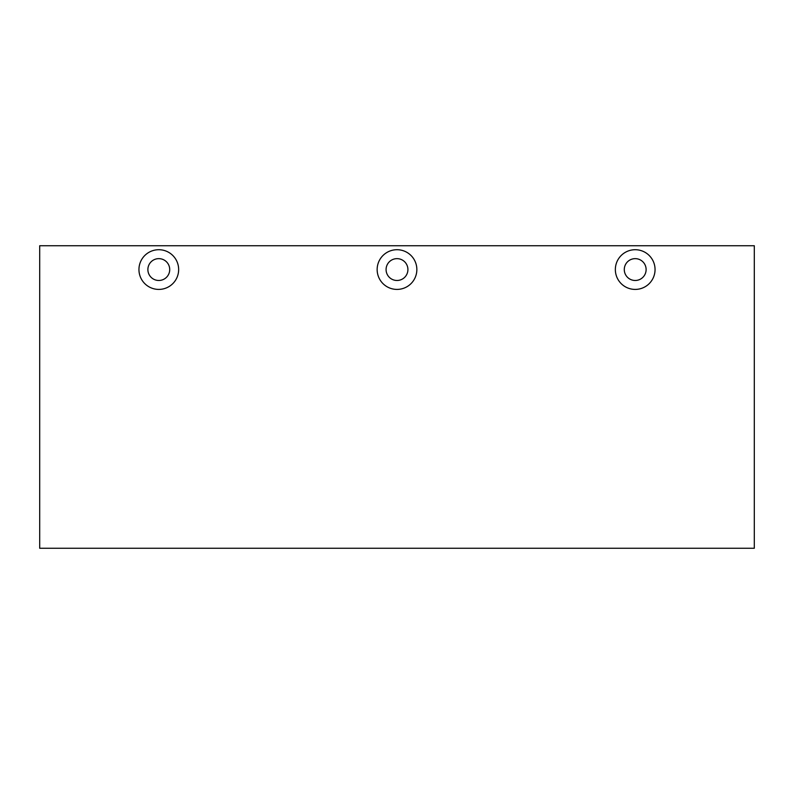 <?xml version="1.0" encoding="UTF-8"?>
<svg xmlns="http://www.w3.org/2000/svg" width="794" height="794" viewBox="0 0 794 794"><rect width="100%" height="100%" fill="white"/><g stroke="black" fill="none" stroke-linecap="round" stroke-linejoin="round"><path stroke-width="1.19" d="M178.65 269.563A19.85 19.85 0 0 0 158.8 249.713A19.85 19.85 0 0 0 138.95 269.563A19.85 19.85 0 0 0 158.8 289.413A19.85 19.85 0 0 0 178.65 269.563M169.718 269.563A10.918 10.918 0 0 0 158.8 258.646A10.918 10.918 0 0 0 147.882 269.563A10.918 10.918 0 0 0 158.8 280.481A10.918 10.918 0 0 0 169.718 269.563M416.85 269.563A19.85 19.85 0 0 0 397 249.713A19.85 19.85 0 0 0 377.15 269.563A19.85 19.85 0 0 0 397 289.413A19.85 19.85 0 0 0 416.85 269.563M407.918 269.563A10.918 10.918 0 0 0 397 258.646A10.918 10.918 0 0 0 386.083 269.563A10.918 10.918 0 0 0 397 280.481A10.918 10.918 0 0 0 407.918 269.563M655.05 269.563A19.85 19.85 0 0 0 635.2 249.713A19.85 19.85 0 0 0 615.35 269.563A19.85 19.85 0 0 0 635.2 289.413A19.85 19.85 0 0 0 655.05 269.563M646.118 269.563A10.918 10.918 0 0 0 635.2 258.646A10.918 10.918 0 0 0 624.283 269.563A10.918 10.918 0 0 0 635.2 280.481A10.918 10.918 0 0 0 646.118 269.563M39.7 548.257L754.3 548.257L754.3 245.743L39.7 245.743L39.7 548.257"/></g></svg>
